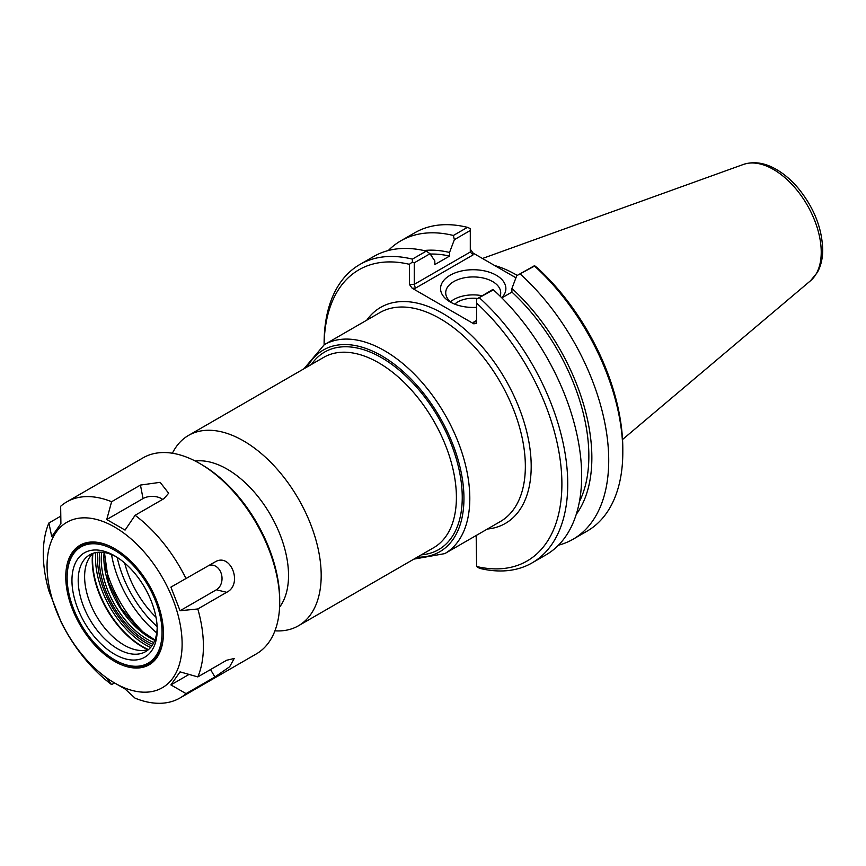 <?xml version="1.0" encoding="UTF-8"?>
<svg xmlns="http://www.w3.org/2000/svg" width="866" height="866" viewBox="0 0 866 866"><rect width="100%" height="100%" fill="white"/><g stroke="black" fill="none" stroke-linecap="round" stroke-linejoin="round"><path stroke-width="1.3" d="M157.147 626.573A81.307 46.937 60 0 1 117.191 557.379M279.599 607.142A86.817 50.12 -120 0 0 288.53 575.468A86.817 50.12 -120 0 0 257.234 495.612A86.817 50.12 -120 0 0 195.251 461.048M156.01 617.274A71.662 41.373 60 0 1 124.682 563.008M412.14 288.205L415.399 288.205L414.251 284.362L414.251 262.831L430.012 253.727L426.31 251.097L412.389 259.129A172.269 99.46 -120 0 0 359.791 264.52A172.269 99.46 -120 0 0 324.111 343.391L324.111 344.798A168.134 97.079 60 0 1 409.38 264.314L409.38 284.362L412.14 288.205L473.864 323.852L476.625 323.191L476.625 303.132A168.134 97.079 60 0 1 561.893 484.051A168.134 97.079 60 0 1 476.625 566.494L476.17 535.502M274.933 630.827A109.906 63.456 -120 0 0 298.434 625.782A109.906 63.456 -120 0 0 321.189 575.468A109.906 63.456 -120 0 0 273.212 464.858A109.906 63.456 -120 0 0 188.517 435.414A109.906 63.456 -120 0 0 172.41 453.243M452.095 302.97A27.495 15.869 180 0 1 445.719 292.805A27.495 15.869 180 0 1 473.215 276.936A27.495 15.869 180 0 1 500.71 292.805A27.495 15.869 180 0 1 500.083 296.15M501.728 297.785A32.659 18.857 0 0 0 491.693 273.039A32.659 18.857 0 0 0 448.09 276.535A32.659 18.857 0 0 0 450.114 301.92A32.659 18.857 0 0 0 476.625 307.343M482.037 295.717A27.495 15.869 0 0 0 450.536 301.779M515.93 277.802L473.042 253.045L470.292 249.202M516.731 275.691L534.517 266.068A172.269 99.46 60 0 1 622.806 452.258L622.806 448.88A168.134 97.079 -120 0 0 537.526 267.973L534.528 265.667L516.731 275.691L511.914 288.465L511.914 292.08L501.847 297.893M511.07 274.998A119.216 68.825 60 0 1 515.952 277.759M517.219 275.41A120.591 69.626 -120 0 0 494.692 265.537M473.864 321.968L475.813 321.773L476.625 320.377L473.864 321.968L473.864 323.852M492.386 289.742L476.625 299.095L493.382 289.818L492.386 289.742M476.625 303.132L476.625 299.095M415.399 288.205L473.042 254.929L470.292 252.017L414.251 284.362L409.38 284.362M412.389 259.129L412.389 262.008L414.251 262.831M412.389 262.008L409.38 264.314M430.012 253.727L434.829 260.947L434.829 264.574L449.541 256.076L449.541 252.461L454.358 239.676L470.292 230.486L470.292 252.017M470.292 230.486L470.292 228.581L467.456 227.347L453.373 235.476L454.358 239.676M493.382 289.818A172.269 99.46 -120 0 1 545.981 554.879L532.06 562.911A172.269 99.46 -120 0 1 479.461 568.302L476.625 566.494M622.806 452.258A172.269 99.46 60 0 1 587.126 531.118L573.032 539.258A172.269 99.46 60 0 1 558.44 545.212M520.434 274.197A172.269 99.46 60 0 1 573.032 539.258M426.31 251.097A172.269 99.46 -120 0 0 373.711 256.488L359.791 264.52M532.06 562.911A172.269 99.46 -120 0 0 479.461 297.85M388.304 250.534A172.269 99.46 60 0 1 400.763 240.867L414.846 232.738A172.269 99.46 60 0 1 467.456 227.347M477.307 298.445A21.704 12.535 0 0 0 454.769 304.15M511.914 292.08A152.914 88.278 60 0 1 579.408 501.63M511.914 288.465A157.157 90.735 60 0 1 576.247 514.35M423.929 250.534A157.157 90.735 60 0 1 449.541 252.461M400.763 240.867A172.269 99.46 60 0 1 453.373 235.476M430.24 254.074A152.914 88.278 60 0 1 449.541 256.076M209.171 565.336A12.958 10.219 -95.1 0 1 221.371 573.931A12.958 10.219 -95.1 0 1 216.37 589.778L180.063 610.736L170.905 587.126L215.212 561.861M214.909 562.023C230.713 551.999 243.292 584.409 226.654 592.312L197.816 608.971L180.063 610.736M106.745 519.524L111.606 501.728L140.454 485.068L160.145 482.33L168.654 493.241L163.955 498.643L135.107 515.292L125.061 530.1L106.745 519.524L143.042 498.567A12.958 7.48 180 0 1 162.624 499.411M111.606 501.728A113.219 65.361 60 0 0 66.747 501.901A113.219 65.361 60 0 0 60.652 506.274L60.901 523.616L51.733 536.649L48.897 522.999L60.793 516.125M48.897 522.999A113.219 65.361 60 0 0 48.897 590.937L60.782 621.138M170.905 684.898L180.063 671.864L197.816 676.909L226.654 660.249L234.177 658.506L229.663 666.744L214.909 676.974L186.06 693.623L170.905 684.898L189.048 674.419M66.747 501.901L143.052 457.843A113.219 65.361 60 0 1 199.667 463.451A113.219 65.361 60 0 1 279.718 602.119A113.219 65.361 60 0 1 256.271 653.949L179.966 697.996A113.219 65.361 60 0 1 135.107 698.18L125.061 688.99L106.745 678.414L111.606 684.605A113.219 65.361 60 0 1 60.652 621.214M197.816 608.971A113.219 65.361 60 0 1 203.413 646.166A113.219 65.361 60 0 1 197.816 676.909M186.06 693.623A113.219 65.361 60 0 1 179.966 697.996M114.128 683.155L111.606 684.605M135.107 515.292A113.219 65.361 60 0 1 186.06 578.683M182.12 644.001A95.509 55.143 60 0 1 80.819 653.051A95.509 55.143 60 0 1 80.819 517.987A95.509 55.143 60 0 1 182.12 644.001M148.681 649.435A55.889 32.269 60 0 1 138.235 650.269A55.889 32.269 60 0 1 96.191 615.629A55.889 32.269 60 0 1 87.217 561.904A55.889 32.269 60 0 1 93.16 553.277M145.672 634.54A88.202 50.921 60 0 1 104.559 563.333M199.667 463.451L201.616 464.577A110.458 63.77 -120 0 1 279.718 599.867L279.718 602.119M156.735 632.873A83.861 48.42 60 0 1 111.53 554.576M157.19 627.774A55.889 32.269 60 0 1 145.65 651.611A55.889 32.269 60 0 1 89.761 619.342A55.889 32.269 60 0 1 89.761 554.814A55.889 32.269 60 0 1 116.174 556.73M157.222 629.625A60.295 34.813 60 0 1 114.583 654.241A60.295 34.813 60 0 1 71.954 580.393A60.295 34.813 60 0 1 114.583 555.788A60.295 34.813 60 0 1 157.222 629.625M162.05 632.418A67.115 38.753 60 0 1 114.583 659.816A67.115 38.753 60 0 1 67.126 577.611A67.115 38.753 60 0 1 114.583 550.213A67.115 38.753 60 0 1 162.05 632.418M163.414 632.808A68.078 39.306 60 0 1 115.265 660.206A68.078 39.306 60 0 1 114.929 660.011M67.126 577.221A68.078 39.306 60 0 1 67.126 576.821A68.078 39.306 60 0 1 114.929 548.838M163.414 633.198A69.042 39.868 60 0 1 114.583 661.386A69.042 39.868 60 0 1 65.762 576.821A69.042 39.868 60 0 1 114.583 548.633A69.042 39.868 60 0 1 163.414 633.198M487.374 529.039A124.726 72.008 -120 0 0 505.365 379.405A124.726 72.008 -120 0 0 366.783 320.16M324.23 344.733L379.784 312.658A120.591 69.626 60 0 1 472.706 344.971A120.591 69.626 60 0 1 525.348 466.319A120.591 69.626 60 0 1 500.375 521.527L444.821 553.601A120.591 69.626 -120 0 0 469.805 498.394A120.591 69.626 -120 0 0 417.163 377.035A120.591 69.626 -120 0 0 324.23 344.733L303.988 368.754M307.408 366.783A116.455 67.234 60 0 1 399.919 368.721A116.455 67.234 60 0 1 463.949 498.394A116.455 67.234 60 0 1 417.315 557.152M421.341 554.825A114.041 65.848 -120 0 0 462.249 497.409A114.041 65.848 -120 0 0 402.16 372.672A114.041 65.848 -120 0 0 311.435 364.456M188.517 435.414L323.732 357.355A109.906 63.456 60 0 1 408.427 386.799A109.906 63.456 60 0 1 456.404 497.409A109.906 63.456 60 0 1 433.639 547.723L298.434 625.782M473.042 254.929L473.042 253.045M810.544 280.736L817.352 272.433C820.946 265.927 822.722 258.317 822.7 249.592C822.018 227.931 813.856 207.45 798.192 188.182C791.47 180.225 784.185 173.979 776.358 169.433C764.83 162.743 753.842 161.076 743.396 164.443A67.505 38.97 60 0 1 794.014 186.677A67.505 38.97 60 0 1 821.228 252.158A67.505 38.97 60 0 1 810.544 280.736L622.535 439.506M216.37 589.778L226.654 592.312M143.042 498.567L140.454 485.068M210.535 669.559L214.909 676.974M148.357 649.532A70.774 40.864 60 0 1 92.911 553.504M92.565 553.829A70.59 40.756 -120 0 0 147.902 649.684M95.79 552.595A70.774 40.864 -120 0 0 150.587 647.508M151.821 645.939A69.388 40.063 60 0 1 97.771 552.302M99.709 552.205A66.844 38.591 -120 0 0 152.892 644.304M153.823 642.583A65.459 37.801 60 0 1 101.668 552.248M104.104 552.519A65.459 37.801 -120 0 0 154.808 640.342M413.894 559.122L444.821 553.601M743.396 164.443L482.47 258.479M104.45 552.573L108.586 582.244L121.023 608.127L139.166 629.387L154.938 640.006M114.583 659.816L115.265 660.206M67.126 577.611L67.126 576.821"/></g></svg>
